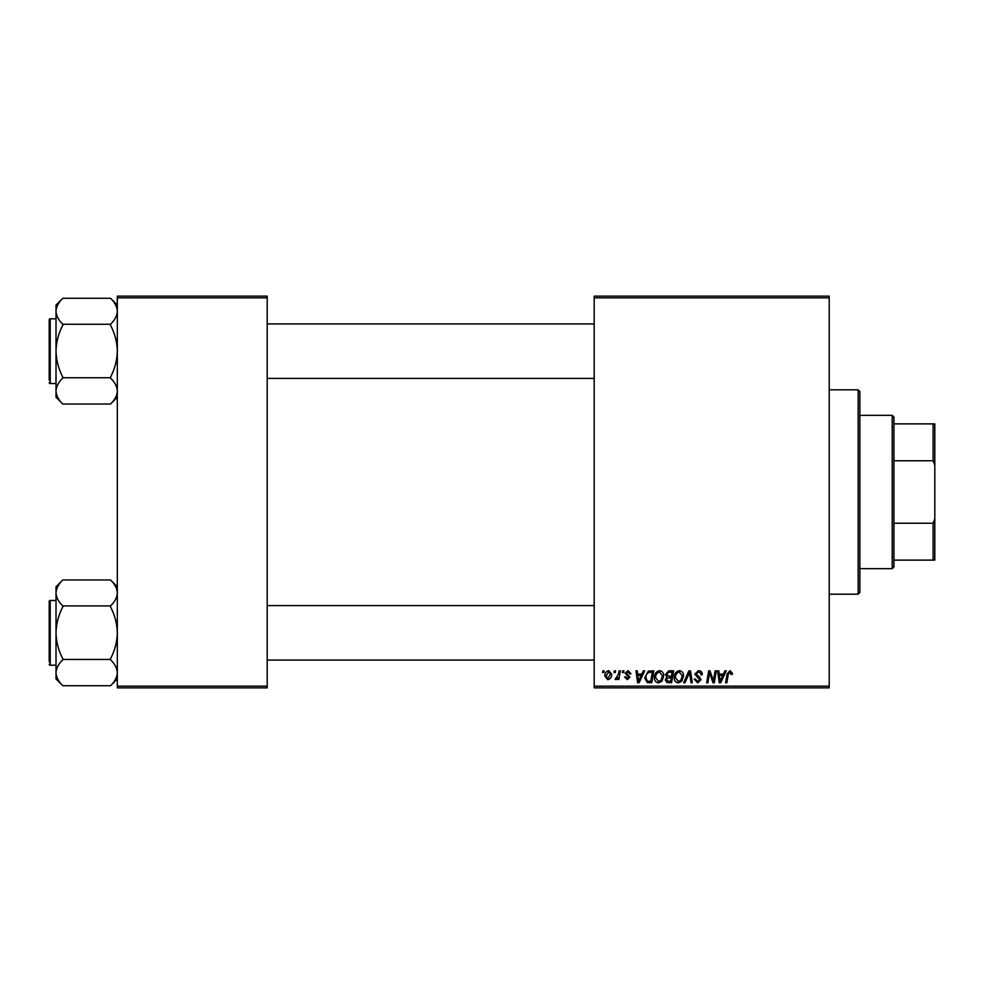 <?xml version="1.0" encoding="UTF-8"?>
<svg xmlns="http://www.w3.org/2000/svg" width="984" height="984" viewBox="0 0 984 984"><rect width="100%" height="100%" fill="white"/><g stroke="black" fill="none" stroke-linecap="round" stroke-linejoin="round"><path stroke-width="1.48" d="M594.188 296.147L829.204 296.147L829.204 297.844L594.188 297.844L594.188 296.147M654.409 677.595C654.385 673.806 656.119 671.494 659.612 670.67C662.355 671.174 663.72 672.884 663.696 675.824L662.072 681.1L658.53 682.896C655.701 682.379 654.323 680.608 654.409 677.595M641.863 674.077L643.327 670.817L644.668 670.817L639.133 682.748L637.607 682.748L635.984 670.817L637.226 670.817L637.62 674.077L641.863 674.077M730.005 670.67L732.44 673.302L732.33 674.384L731.087 674.544L729.931 672.06L728.295 674.298L726.869 682.748L725.614 682.748L727.09 674.003L730.005 670.67M694.827 674.175L698.566 670.67C701.063 670.805 702.293 672.146 702.256 674.704L701.014 674.852L700.694 673.093L698.48 672.06L696.057 674.052L699.612 677.127L701.014 679.735L697.681 682.896L694.2 679.181L695.442 679.058L697.717 681.506L699.772 679.809L694.827 674.175M683.683 682.748L688.886 670.817L690.473 670.817L692.293 682.748L691.039 682.748L689.476 672.527L685.012 682.748L683.683 682.748M674.224 677.595C674.212 673.806 675.934 671.494 679.427 670.67C682.17 671.174 683.536 672.884 683.523 675.824L681.887 681.1L678.345 682.896C675.516 682.379 674.151 680.608 674.224 677.595M602.565 672.527L602.86 670.817L604.09 670.817L603.832 672.527L602.565 672.527M594.188 686.156L829.204 686.156L829.204 687.853L594.188 687.853L594.188 297.844M829.204 686.156L829.204 297.844M665.405 674.532L668.837 670.817L673.609 670.817L671.592 682.748L666.894 682.552L665.245 679.846L666.894 676.943L665.405 674.532M723.449 674.077L724.913 670.817L726.254 670.817L720.719 682.748L719.206 682.748L717.57 670.817L718.824 670.817L719.218 674.077L723.449 674.077M713.818 678.099L715.085 670.817L716.34 670.817L714.31 682.748L712.994 682.748L709.587 672.625L707.926 682.748L706.672 682.748L708.689 670.817L709.993 670.817L713.425 680.928L713.818 678.099M628.075 670.67L631.027 673.769L629.797 673.917L628.013 671.752L626.39 673.081L629.944 677.176L627.349 679.649L624.533 677.017L625.775 676.857L627.411 678.566L628.714 677.373L625.148 673.179L628.075 670.67M648.345 671.113L653.794 670.817L651.777 682.748L647.288 682.589L644.655 677.865L648.345 671.113M604.865 676.02C604.791 673.117 606.082 671.334 608.727 670.67L611.679 674.126C611.802 677.152 610.486 678.985 607.755 679.649L604.865 676.02M614.028 672.527L614.311 670.817L615.553 670.817L615.295 672.527L614.028 672.527M618.456 674.286L619.084 670.817L620.338 670.817L618.875 679.489L617.62 679.489L617.94 677.705L615.923 679.649L615.086 679.329L618.456 674.286M622.38 672.527L622.675 670.817L623.905 670.817L623.647 672.527L622.38 672.527M117.317 296.147L267.193 296.147L267.193 297.844L117.317 297.844L117.317 296.147M267.193 686.156L267.193 687.853L117.317 687.853L117.317 686.156L267.193 686.156L267.193 297.844M117.317 686.156L117.317 297.844M670.571 681.346L671.199 677.632L667.177 678.124L666.488 679.796L668.456 681.346L670.571 681.346M671.445 676.242L672.121 672.22L668.579 672.281L666.648 674.569L668.812 676.242L671.445 676.242M680.916 680.178L682.281 675.762L679.341 672.06C676.684 672.859 675.393 674.753 675.467 677.718L678.382 681.506L680.916 680.178M721.124 679.009L722.773 675.467L719.39 675.467L720.14 681.445L721.124 679.009M639.526 679.009L641.174 675.467L637.804 675.467L638.542 681.445L639.526 679.009M650.756 681.346L652.306 672.22L650.707 672.22C647.423 672.527 645.824 674.434 645.898 677.939L647.398 681.149L650.756 681.346M661.088 680.178L662.466 675.762L659.514 672.06C656.869 672.859 655.578 674.753 655.651 677.718L658.567 681.506L661.088 680.178M607.817 678.566L610.437 674.261L608.727 671.752L606.107 676.033L607.817 678.566M858.159 389.812L859.868 391.521L859.868 592.479L858.159 594.188L858.159 389.812L829.204 389.812M858.159 594.188L829.204 594.188M117.317 586.772L110.515 579.957C114.784 584.016 117.047 588.334 117.317 592.946L117.182 591.138L117.317 592.946C117.071 597.485 114.808 601.814 110.515 605.923L62.828 605.923C58.56 601.876 56.285 597.546 56.014 592.946C56.26 588.395 58.536 584.066 62.828 579.957L110.515 579.957M62.828 579.957L56.014 586.772L56.014 678.923L62.828 685.737C58.56 681.678 56.285 677.349 56.014 672.749C56.26 668.197 58.536 663.868 62.828 659.76L62.828 658.813C58.548 650.645 56.273 641.986 56.014 632.847C56.273 623.684 58.548 615.025 62.828 606.882L62.828 606.242M56.014 600.486L50.221 600.486A1.021 1.021 0 0 0 49.2 601.507L49.2 661.801M49.2 603.893L49.2 601.507A1.021 1.021 0 0 1 50.221 600.486L50.221 665.209A1.021 1.021 0 0 1 49.2 664.175A1.021 1.021 0 0 0 50.221 665.209L56.014 665.209M110.515 606.242L110.515 606.882C114.796 615.049 117.059 623.708 117.317 632.847C117.059 642.011 114.784 650.67 110.515 658.813L110.515 659.76C114.784 663.819 117.047 668.148 117.317 672.749C117.071 677.299 114.808 681.629 110.515 685.725L62.828 685.725M110.515 659.452L62.828 659.452M110.515 685.737L117.317 678.923M117.317 305.077L110.515 298.263C114.784 302.322 117.047 306.651 117.317 311.252L117.182 309.456L117.317 311.252C117.071 315.803 114.808 320.132 110.515 324.24L62.828 324.24C58.56 320.181 56.285 315.852 56.014 311.252C56.26 306.7 58.536 302.371 62.828 298.275L110.515 298.275M62.828 298.263L56.014 305.077L56.014 397.228L62.828 404.043C58.56 399.984 56.285 395.666 56.014 391.054C56.26 386.515 58.536 382.186 62.828 378.077L62.828 377.118C58.548 368.951 56.273 360.292 56.014 351.153C56.273 341.989 58.548 333.33 62.828 325.187L62.828 324.548M56.014 318.791L50.221 318.791A1.021 1.021 0 0 0 49.2 319.825L49.2 380.107M49.2 322.198L49.2 319.825A1.021 1.021 0 0 1 50.221 318.791L50.221 383.514A1.021 1.021 0 0 1 49.2 382.493A1.021 1.021 0 0 0 50.221 383.514L56.014 383.514M110.515 324.548L110.515 325.187C114.796 333.355 117.059 342.014 117.317 351.153C117.059 360.316 114.784 368.975 110.515 377.118L110.515 378.077C114.784 382.124 117.047 386.454 117.317 391.054C117.071 395.605 114.808 399.934 110.515 404.043L62.828 404.043M110.515 377.758L62.828 377.758M110.515 404.043L117.317 397.228M892.217 415.359L893.927 417.068L893.927 566.932L892.217 568.641L892.217 415.359L859.868 415.359M893.927 423.883L934.8 423.883L934.8 560.117L933.103 560.117L933.103 523.217L934.8 518.875M893.927 523.217L933.103 523.217M934.8 465.124L933.103 460.783L933.103 423.883M893.927 460.783L933.103 460.783M893.927 560.117L933.103 560.117M594.188 660.092L267.193 660.092M594.188 605.591L267.193 605.591M267.193 323.908L594.188 323.908M267.193 378.409L594.188 378.409M892.217 568.641L859.868 568.641"/></g></svg>
